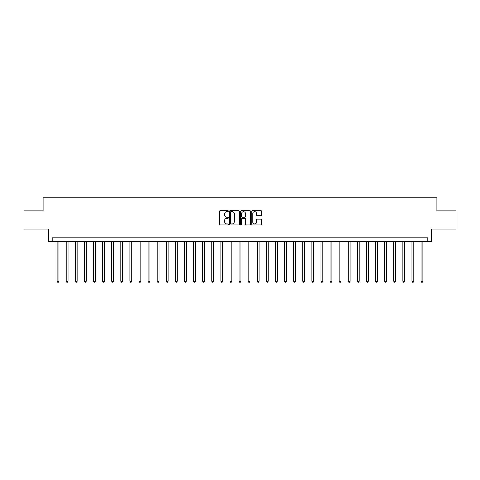 <?xml version="1.0" encoding="UTF-8"?>
<svg xmlns="http://www.w3.org/2000/svg" width="480" height="480" viewBox="0 0 480 480"><rect width="100%" height="100%" fill="white"/><g stroke="black" fill="none" stroke-linecap="round" stroke-linejoin="round"><path stroke-width="0.72" d="M228.354 211.152A0.498 0.498 0 0 0 227.856 210.654L220.26 210.654A0.714 0.714 0 0 0 219.546 211.368L219.546 224.232A0.714 0.714 0 0 0 220.26 224.946L227.856 224.946A0.498 0.498 0 0 0 228.354 224.442A0.498 0.498 0 0 0 227.856 223.944L226.872 223.944A2.286 2.286 0 0 1 224.586 221.658L224.586 220.584A2.286 2.286 0 0 1 226.872 218.298L227.856 218.298A0.498 0.498 0 0 0 228.354 217.8A0.498 0.498 0 0 0 227.856 217.302L226.872 217.302A2.286 2.286 0 0 1 224.586 215.016L224.586 213.942A2.286 2.286 0 0 1 226.872 211.656L227.856 211.656A0.498 0.498 0 0 0 228.354 211.152M260.88 215.694A0.714 0.714 0 0 0 261.594 214.98L261.594 211.368A0.714 0.714 0 0 0 260.88 210.654L252.45 210.654A0.714 0.714 0 0 0 251.736 211.368L251.736 224.232A0.714 0.714 0 0 0 252.45 224.946L260.88 224.946A0.714 0.714 0 0 0 261.594 224.232L261.594 219.87A0.714 0.714 0 0 0 260.88 219.156L257.274 219.156A0.714 0.714 0 0 0 256.56 219.87L256.56 222.03A1.914 1.914 0 0 1 254.646 223.944A1.914 1.914 0 0 1 252.738 222.03L252.738 213.564A1.914 1.914 0 0 1 254.646 211.656A1.914 1.914 0 0 1 256.56 213.564L256.56 214.98A0.714 0.714 0 0 0 257.274 215.694L260.88 215.694M427.794 241.458L431.436 241.458L431.436 229.08L456 229.08L456 210.882L436.896 210.882L436.896 197.784L43.104 197.784L43.104 210.882L24 210.882L24 229.08L48.564 229.08L48.564 241.458L427.794 241.458L427.794 237.816L52.206 237.816L52.206 241.458M239.376 211.368A0.714 0.714 0 0 0 238.662 210.654L230.232 210.654A0.714 0.714 0 0 0 229.518 211.368L229.518 224.232A0.714 0.714 0 0 0 230.232 224.946L238.662 224.946A0.714 0.714 0 0 0 239.376 224.232L239.376 211.368M241.338 210.654L249.768 210.654A0.714 0.714 0 0 1 250.482 211.368L250.482 224.232A0.714 0.714 0 0 1 249.768 224.946L246.162 224.946A0.714 0.714 0 0 1 245.448 224.232L245.448 219.012A0.714 0.714 0 0 0 244.734 218.298L242.34 218.298A0.714 0.714 0 0 0 241.626 219.012L241.626 224.442A0.498 0.498 0 0 1 241.128 224.946A0.498 0.498 0 0 1 240.624 224.442L240.624 211.368A0.714 0.714 0 0 1 241.338 210.654M231.018 211.656A0.498 0.498 0 0 0 230.514 212.154L230.514 223.446A0.498 0.498 0 0 0 231.018 223.944L232.05 223.944A2.286 2.286 0 0 0 234.336 221.658L234.336 213.942A2.286 2.286 0 0 0 232.05 211.656L231.018 211.656M245.448 213.6A1.914 1.914 0 0 0 243.534 211.692A1.914 1.914 0 0 0 241.626 213.6L241.626 216.582A0.714 0.714 0 0 0 242.34 217.302L244.734 217.302A0.714 0.714 0 0 0 245.448 216.582L245.448 213.6M57.12 241.458L57.12 281.274L58.938 281.274L58.938 241.458M58.938 281.274L58.392 282.216L57.666 282.216L57.12 281.274M66.216 241.458L66.216 281.274L68.04 281.274L68.04 241.458M68.04 281.274L67.494 282.216L66.762 282.216L66.216 281.274M75.318 241.458L75.318 281.274L77.136 281.274L77.136 241.458M77.136 281.274L76.59 282.216L75.864 282.216L75.318 281.274M84.414 241.458L84.414 281.274L86.232 281.274L86.232 241.458M86.232 281.274L85.686 282.216L84.96 282.216L84.414 281.274M93.516 241.458L93.516 281.274L95.334 281.274L95.334 241.458M95.334 281.274L94.788 282.216L94.056 282.216L93.516 281.274M102.612 241.458L102.612 281.274L104.43 281.274L104.43 241.458M104.43 281.274L103.884 282.216L103.158 282.216L102.612 281.274M111.708 241.458L111.708 281.274L113.532 281.274L113.532 241.458M113.532 281.274L112.986 282.216L112.254 282.216L111.708 281.274M120.81 241.458L120.81 281.274L122.628 281.274L122.628 241.458M122.628 281.274L122.082 282.216L121.356 282.216L120.81 281.274M129.906 241.458L129.906 281.274L131.73 281.274L131.73 241.458M131.73 281.274L131.184 282.216L130.452 282.216L129.906 281.274M139.008 241.458L139.008 281.274L140.826 281.274L140.826 241.458M140.826 281.274L140.28 282.216L139.554 282.216L139.008 281.274M148.104 241.458L148.104 281.274L149.922 281.274L149.922 241.458M149.922 281.274L149.376 282.216L148.65 282.216L148.104 281.274M157.206 241.458L157.206 281.274L159.024 281.274L159.024 241.458M159.024 281.274L158.478 282.216L157.746 282.216L157.206 281.274M166.302 241.458L166.302 281.274L168.12 281.274L168.12 241.458M168.12 281.274L167.574 282.216L166.848 282.216L166.302 281.274M175.398 241.458L175.398 281.274L177.222 281.274L177.222 241.458M177.222 281.274L176.676 282.216L175.944 282.216L175.398 281.274M184.5 241.458L184.5 281.274L186.318 281.274L186.318 241.458M186.318 281.274L185.772 282.216L185.046 282.216L184.5 281.274M193.596 241.458L193.596 281.274L195.42 281.274L195.42 241.458M195.42 281.274L194.874 282.216L194.142 282.216L193.596 281.274M202.698 241.458L202.698 281.274L204.516 281.274L204.516 241.458M204.516 281.274L203.97 282.216L203.244 282.216L202.698 281.274M211.794 241.458L211.794 281.274L213.612 281.274L213.612 241.458M213.612 281.274L213.066 282.216L212.34 282.216L211.794 281.274M220.896 241.458L220.896 281.274L222.714 281.274L222.714 241.458M222.714 281.274L222.168 282.216L221.436 282.216L220.896 281.274M229.992 241.458L229.992 281.274L231.81 281.274L231.81 241.458M231.81 281.274L231.264 282.216L230.538 282.216L229.992 281.274M239.088 241.458L239.088 281.274L240.912 281.274L240.912 241.458M240.912 281.274L240.366 282.216L239.634 282.216L239.088 281.274M248.19 241.458L248.19 281.274L250.008 281.274L250.008 241.458M250.008 281.274L249.462 282.216L248.736 282.216L248.19 281.274M257.286 241.458L257.286 281.274L259.104 281.274L259.104 241.458M259.104 281.274L258.564 282.216L257.832 282.216L257.286 281.274M266.388 241.458L266.388 281.274L268.206 281.274L268.206 241.458M268.206 281.274L267.66 282.216L266.934 282.216L266.388 281.274M275.484 241.458L275.484 281.274L277.302 281.274L277.302 241.458M277.302 281.274L276.756 282.216L276.03 282.216L275.484 281.274M284.58 241.458L284.58 281.274L286.404 281.274L286.404 241.458M286.404 281.274L285.858 282.216L285.126 282.216L284.58 281.274M293.682 241.458L293.682 281.274L295.5 281.274L295.5 241.458M295.5 281.274L294.954 282.216L294.228 282.216L293.682 281.274M302.778 241.458L302.778 281.274L304.602 281.274L304.602 241.458M304.602 281.274L304.056 282.216L303.324 282.216L302.778 281.274M311.88 241.458L311.88 281.274L313.698 281.274L313.698 241.458M313.698 281.274L313.152 282.216L312.426 282.216L311.88 281.274M320.976 241.458L320.976 281.274L322.794 281.274L322.794 241.458M322.794 281.274L322.254 282.216L321.522 282.216L320.976 281.274M330.078 241.458L330.078 281.274L331.896 281.274L331.896 241.458M331.896 281.274L331.35 282.216L330.624 282.216L330.078 281.274M339.174 241.458L339.174 281.274L340.992 281.274L340.992 241.458M340.992 281.274L340.446 282.216L339.72 282.216L339.174 281.274M348.27 241.458L348.27 281.274L350.094 281.274L350.094 241.458M350.094 281.274L349.548 282.216L348.816 282.216L348.27 281.274M357.372 241.458L357.372 281.274L359.19 281.274L359.19 241.458M359.19 281.274L358.644 282.216L357.918 282.216L357.372 281.274M366.468 241.458L366.468 281.274L368.292 281.274L368.292 241.458M368.292 281.274L367.746 282.216L367.014 282.216L366.468 281.274M375.57 241.458L375.57 281.274L377.388 281.274L377.388 241.458M377.388 281.274L376.842 282.216L376.116 282.216L375.57 281.274M384.666 241.458L384.666 281.274L386.484 281.274L386.484 241.458M386.484 281.274L385.944 282.216L385.212 282.216L384.666 281.274M393.768 241.458L393.768 281.274L395.586 281.274L395.586 241.458M395.586 281.274L395.04 282.216L394.314 282.216L393.768 281.274M402.864 241.458L402.864 281.274L404.682 281.274L404.682 241.458M404.682 281.274L404.136 282.216L403.41 282.216L402.864 281.274M411.96 241.458L411.96 281.274L413.784 281.274L413.784 241.458M413.784 281.274L413.238 282.216L412.506 282.216L411.96 281.274M421.062 241.458L421.062 281.274L422.88 281.274L422.88 241.458M422.88 281.274L422.334 282.216L421.608 282.216L421.062 281.274"/></g></svg>
